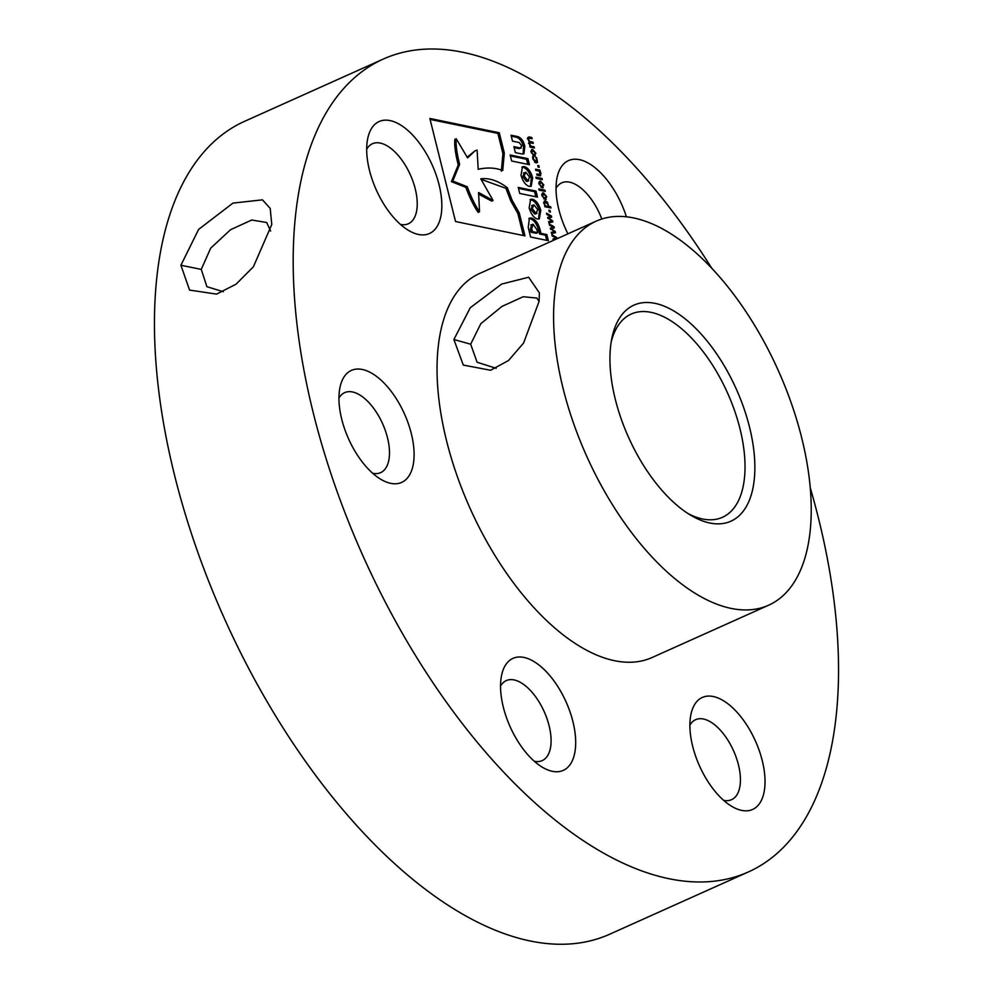 <?xml version="1.0" encoding="UTF-8"?>
<svg xmlns="http://www.w3.org/2000/svg" width="993" height="993" viewBox="0 0 993 993"><rect width="100%" height="100%" fill="white"/><g stroke="black" fill="none" stroke-linecap="round" stroke-linejoin="round"><path stroke-width="1.49" d="M271.772 224.517L253.414 266.757L236.036 284.209L216.548 294.114L189.564 290.08L180.912 265.255L198.612 229.408L232.945 203.106L262.487 199.841L270.208 208.443L271.772 224.517M270.642 231.084L266.695 222.519L251.738 220.012L230.537 229.718L210.665 248.2L201.269 269.388L206.904 286.692L223.288 291.719M539.112 301.301L523.596 343.007L508.515 360.509L490.592 370.265L463.284 365.064L453.888 339.519L470.26 307.756L501.664 284.06L528.648 277.246L539.385 292.898L539.112 301.301M539.1 301.388L536.89 298.086L523.224 296.733L501.937 306.427L480.835 323.681L470.67 344.211L477.099 362.246L496.14 368.304M610.608 346.272A118.403 59.021 -114.2 0 1 611.762 338.7A118.403 59.021 -114.2 0 1 695.423 328.05A118.403 59.021 -114.2 0 1 754.196 480.091A118.403 59.021 -114.2 0 1 691.103 515.454A118.403 59.021 -114.2 0 1 610.608 346.272M688.025 513.555A111.39 55.521 65.8 0 0 722.47 517.291A111.39 55.521 65.8 0 0 744.39 478.614A111.39 55.521 65.8 0 0 708.754 359.392A111.39 55.521 65.8 0 0 631.238 314.049A111.39 55.521 65.8 0 0 611.142 342.275M500.894 679.684A61.392 30.609 -114.2 0 1 501.49 675.749A61.392 30.609 -114.2 0 1 544.872 670.238A61.392 30.609 -114.2 0 1 575.344 749.057A61.392 30.609 -114.2 0 1 542.637 767.403A61.392 30.609 -114.2 0 1 500.894 679.684M534.296 761.259A43.853 21.858 65.8 0 0 542.203 760.601A43.853 21.858 65.8 0 0 550.842 745.383A43.853 21.858 65.8 0 0 536.803 698.439A43.853 21.858 65.8 0 0 506.293 680.59A43.853 21.858 65.8 0 0 500.546 686.064M690.234 718.758A61.392 30.609 -114.2 0 1 690.843 714.836A61.392 30.609 -114.2 0 1 734.212 709.312A61.392 30.609 -114.2 0 1 764.684 788.144A61.392 30.609 -114.2 0 1 731.978 806.49A61.392 30.609 -114.2 0 1 690.234 718.758M723.636 800.346A43.853 21.858 65.8 0 0 731.543 799.688A43.853 21.858 65.8 0 0 740.182 784.458A43.853 21.858 65.8 0 0 726.144 737.526A43.853 21.858 65.8 0 0 695.634 719.677A43.853 21.858 65.8 0 0 689.887 725.151M567.922 233.839A61.392 30.609 -114.2 0 1 556.39 181.918A61.392 30.609 -114.2 0 1 556.986 177.995A61.392 30.609 -114.2 0 1 588.278 163.1A61.392 30.609 -114.2 0 1 626.409 216.784M601.795 219.006A43.853 21.858 65.8 0 0 561.777 182.824A43.853 21.858 65.8 0 0 556.043 188.31M367.038 142.831A61.392 30.609 -114.2 0 1 367.646 138.908A61.392 30.609 -114.2 0 1 411.015 133.385A61.392 30.609 -114.2 0 1 441.5 212.217A61.392 30.609 -114.2 0 1 408.781 230.55A61.392 30.609 -114.2 0 1 367.038 142.831M400.44 224.406A43.853 21.858 65.8 0 0 408.359 223.76A43.853 21.858 65.8 0 0 416.986 208.53A43.853 21.858 65.8 0 0 402.959 161.598A43.853 21.858 65.8 0 0 372.437 143.737A43.853 21.858 65.8 0 0 366.702 149.223M339.296 391.714A61.392 30.609 -114.2 0 1 339.904 387.791A61.392 30.609 -114.2 0 1 383.273 382.268A61.392 30.609 -114.2 0 1 413.746 461.1A61.392 30.609 -114.2 0 1 381.039 479.433A61.392 30.609 -114.2 0 1 339.296 391.714M372.698 473.289A43.853 21.858 65.8 0 0 380.604 472.643A43.853 21.858 65.8 0 0 389.244 457.413A43.853 21.858 65.8 0 0 375.205 410.481A43.853 21.858 65.8 0 0 344.695 392.62A43.853 21.858 65.8 0 0 338.948 398.106M554.777 294.238A210.504 104.935 65.8 0 0 622.127 519.525A210.504 104.935 65.8 0 0 768.607 605.221A210.504 104.935 65.8 0 0 810.04 532.124A210.504 104.935 65.8 0 0 742.677 306.825A210.504 104.935 65.8 0 0 596.197 221.141A210.504 104.935 65.8 0 0 554.777 294.238M596.197 221.141L479.669 273.447A210.504 104.935 65.8 0 0 438.236 346.545A210.504 104.935 65.8 0 0 505.586 571.844A210.504 104.935 65.8 0 0 652.066 657.527L768.607 605.221M711.733 268.209A445.559 222.109 65.8 0 0 383.397 59.009A445.559 222.109 65.8 0 0 295.715 213.731A445.559 222.109 65.8 0 0 438.285 690.594A445.559 222.109 65.8 0 0 748.325 871.978A445.559 222.109 65.8 0 0 836.019 717.256A445.559 222.109 65.8 0 0 810.214 487.613M383.397 59.009L244.675 121.283A445.559 222.109 65.8 0 0 156.981 276.004A445.559 222.109 65.8 0 0 299.551 752.868A445.559 222.109 65.8 0 0 609.603 934.252L748.325 871.978M502.719 170.523L504.32 153.021L499.268 132.777L429.845 118.452L455.539 221.526L524.974 235.862L519.24 212.862L512.202 200.4L507.324 187.714C498.014 180.714 489.164 177.747 480.749 178.802L493.099 200.474L478.589 192.53L479.52 211.782C475.188 205.452 471.092 197.098 467.231 186.709L452.796 181.049L459.647 164.267C456.842 153.505 455.7 144.99 456.221 138.722L467.579 157.875L475.138 150.737L477.124 150.117L478.179 169.319C487.129 167.271 495.296 167.668 502.719 170.523M531.478 218.026L529.43 218.162L528.226 227.459L530.61 237.029L548.372 240.691L546.845 234.571L540.974 233.355L540.266 230.5C538.529 223.624 535.599 219.465 531.478 218.026L528.797 218.572M511.656 161.015L529.418 164.677L527.916 158.644L510.154 154.982L511.656 161.015M529.356 186.423L531.181 186.274L532.67 177.747C530.796 171.504 528.04 167.792 524.366 166.601L522.504 166.737L521.015 175.264C522.877 181.508 525.645 185.219 529.306 186.411L529.356 186.423M519.736 193.449L537.498 197.111L535.997 191.078L518.234 187.416L519.736 193.449M537.486 219.031L539.311 218.882L540.8 210.355C538.926 204.111 536.158 200.4 532.496 199.208L530.634 199.345L529.145 207.872C531.007 214.116 533.775 217.827 537.436 219.019L537.486 219.031M521.784 153.952L523.919 153.841L524.85 146.368C523.522 140.807 521.027 137.518 517.353 136.513L511.023 135.209L512.512 141.167L519.14 142.533L521.673 145.661L520.431 147.994L513.877 146.641L515.367 152.624L521.784 153.952M519.054 148.627L521.3 147.957L519.054 148.627L514.113 147.597M534.644 162.207L536.828 159.861L535.724 157.428L536.543 157.602L537.536 162.331L536.046 162.939L532.856 158.992L532.658 156.795L533.502 157.031L533.539 159.19L536.481 161.685L534.842 162.38M536.096 160.568L536.158 162.951L537.536 162.331L536.046 162.939M538.132 167.085L537.734 165.496L538.851 165.719L539.249 167.308L538.132 167.085M535.848 170.436L535.55 169.22L539.944 170.126L540.999 173.763L539.919 175.798L537.039 175.202L536.729 173.986L540.217 174.445L539.187 171.131L535.848 170.436M540.676 175.761L539.919 175.798M536.977 174.942L540.217 174.445M536.208 178.392L535.897 177.176L542.017 178.442L542.327 179.659L536.208 178.392M542.265 187.764L539.087 183.966L540.614 181.16L543.792 184.946L542.265 187.764L543.258 187.702M539.633 181.21L540.614 181.16L539.224 181.781L540.44 182.34M545.033 205.601L543.866 203.168L545.48 200.946L547.441 202.237L548.769 206.383L550.643 206.767L550.954 207.984L544.896 206.743L544.66 205.774M544.363 200.996L545.48 200.946L544.09 201.567L546.063 202.87M553.585 240.269L552.952 239.028L555.906 237.886L552.195 235.986L551.885 234.733L556.75 237.501L557.023 238.618L554.342 239.921M550.283 228.353L553.225 227.136L549.514 225.237L549.191 223.971L554.069 226.752L554.342 227.869L551.413 229.011L555.261 231.543L555.534 232.647L551.599 233.628L551.289 232.362L554.379 231.754L550.271 228.266L554.069 226.752M547.602 217.591L550.544 216.375L546.833 214.476L546.51 213.222L551.388 215.99L551.661 217.107L548.732 218.249L552.58 220.781L552.853 221.898L548.918 222.866L548.608 221.613L551.686 221.005L547.59 217.517L551.388 215.99M549.278 211.819L548.881 210.231L550.01 210.454L550.407 212.043L549.278 211.819M545.182 199.494L542.004 195.708L543.543 192.89L546.709 196.676L545.182 199.494L546.187 199.432M542.563 192.94L543.543 192.89L542.153 193.511L543.37 194.069M539.125 190.122L538.827 188.906L544.946 190.172L545.256 191.388L539.125 190.122M534.371 156.1L531.193 152.314L532.72 149.509L535.897 153.282L534.371 156.1L535.376 156.05M531.739 149.546L532.72 149.509L531.329 150.129L532.546 150.675M527.842 138.859L528.934 136.897L531.814 137.493L532.124 138.71L528.636 138.201L528.599 139.355L529.666 141.49L532.968 142.136L533.278 143.352L529.79 142.843L529.753 143.997L530.783 146.095L534.135 146.778L534.433 148.007L530.026 147.088L529.232 141.651L527.842 138.859M529.567 138.188L527.779 138.586M530.734 142.831L528.934 143.228M552.964 239.102L556.75 237.501M555.36 238.134L555.621 239.164M553.337 240.107L554.094 239.76M552.679 227.372L552.94 228.415M550.656 229.346L551.413 229.011M553.709 232.052L555.261 231.543M553.871 232.163L554.082 233.007M551.376 232.697L554.379 231.754M549.998 216.623L550.259 217.653M547.975 218.597L548.732 218.249M551.028 221.302L552.58 220.781M551.189 221.402L551.4 222.258M548.695 221.948L551.686 221.005M549.055 210.888L550.01 210.454M546.721 202.572L547.441 202.237M547.404 206.594L548.769 206.383M547.379 207.003L550.643 206.767M544.834 206.47L548.161 206.246L547.987 204.608L545.778 202.162L543.506 202.808M544.747 206.122L548.161 206.246M544.077 203.85L545.629 205.725M545.778 202.162L544.611 203.602M545.492 198.327L545.331 199.519M543.965 198.935L545.703 198.24L544.884 198.265L546.038 196.54L543.841 194.119L541.619 194.765M543.754 198.774L544.884 198.265L542.116 196.093M543.841 194.119L542.674 195.844M539.062 189.862L543.556 190.793L544.946 190.172M542.575 186.597L542.401 187.789M541.036 187.205L542.786 186.498L541.955 186.535L543.109 184.797L540.924 182.377L538.69 183.035M540.837 187.044L541.955 186.535L539.187 184.363M540.924 182.377L539.758 184.115M536.133 178.132L540.639 179.063L542.017 178.442M535.786 170.175L539.944 170.126M540.353 174.06L540.999 173.763M539.683 174.718L539.72 175.761M538.827 175.066L539.931 174.569M537.896 166.154L538.851 165.719M532.645 157.341L533.477 156.968M532.645 157.415L533.502 157.031M534.681 154.945L534.507 156.124M533.142 155.553L534.892 154.846L534.06 154.883L535.227 153.145L533.03 150.725L530.796 151.37M532.943 155.38L534.06 154.883L531.292 152.711M533.03 150.725L531.863 152.45M527.717 137.555L531.814 137.493M528.934 142.073L530.101 141.54M528.897 142.21L532.968 142.136M529.877 146.492L530.783 146.095M529.964 146.827L534.135 146.778M523.15 154.039L523.46 146.989C522.132 141.428 519.637 138.139 515.963 137.133L511.258 136.165M538.566 219.081L539.41 210.975C537.548 204.732 534.78 201.02 531.118 199.829L529.989 199.767M532.533 205.489L530.858 209.213L534.606 213.979L535.575 213.905L536.965 213.284L536.034 213.358L537.709 209.647L533.961 204.881L531.603 205.563M533.924 204.868L532.248 208.58L536.034 213.358L534.644 213.979M535.872 196.775L534.606 191.699L518.47 188.372M534.606 191.699L535.997 191.078M530.436 186.473L531.28 178.368C529.418 172.137 526.65 168.413 522.988 167.221L521.859 167.159M524.403 172.881L522.728 176.605L526.489 181.384L527.444 181.322L528.835 180.701L527.904 180.776L529.579 177.052L525.831 172.273L523.472 172.968M525.793 172.261L524.118 175.984L527.904 180.776L526.513 181.396M527.792 164.341L526.526 159.277L510.39 155.938M526.526 159.277L527.916 158.644M546.746 240.356L545.455 235.192L539.584 233.988L538.876 231.133C537.139 224.257 534.209 220.086 530.101 218.646L531.441 218.013M539.584 233.988L540.974 233.355M545.455 235.192L546.845 234.571M531.677 224.865L530.336 229.296L531.069 232.225L536.257 233.293L537.647 232.672L536.89 229.619L533.104 224.257L530.771 224.927M531.069 232.225L532.459 231.605L537.647 232.672M533.067 224.244L531.727 228.675L532.459 231.605M501.328 171.144L502.93 153.642L497.878 133.397L430.081 119.408M467.095 157.192L475.138 150.737M479.52 211.782L478.142 212.403C473.798 206.072 469.701 197.719 465.841 187.329L451.405 181.669L458.269 164.888C455.452 154.126 454.31 145.611 454.844 139.343L456.221 138.722M458.269 164.888L459.647 164.267M451.405 181.669L452.796 181.049M465.841 187.329L467.231 186.709M478.527 194.131L491.709 201.095L493.099 200.474M523.348 235.527L517.849 213.483L510.812 201.02L505.934 188.335L507.324 187.714M505.934 188.335L480.947 179.261M497.878 133.397L499.268 132.777M180.912 265.255L201.269 269.388M453.888 339.519L470.67 344.211M523.46 146.989L524.85 146.368M515.963 137.133L517.353 136.513M539.41 210.975L540.8 210.355M531.069 199.829L532.459 199.196M531.118 199.829L532.496 199.208M534.606 213.979L535.997 213.358M530.858 209.213L532.248 208.58M531.28 178.368L532.67 177.747M522.939 167.221L524.329 166.588M522.988 167.221L524.366 166.601M526.489 181.384L527.866 180.763M522.728 176.605L524.118 175.984M538.876 231.133L540.266 230.5M530.336 229.296L531.727 228.675M502.93 153.642L504.32 153.021M510.812 201.02L512.202 200.4M517.849 213.483L519.24 212.862M540.093 174.532L538.702 175.153M528.723 138.151L527.333 138.772M529.865 142.793L528.487 143.426"/></g></svg>
